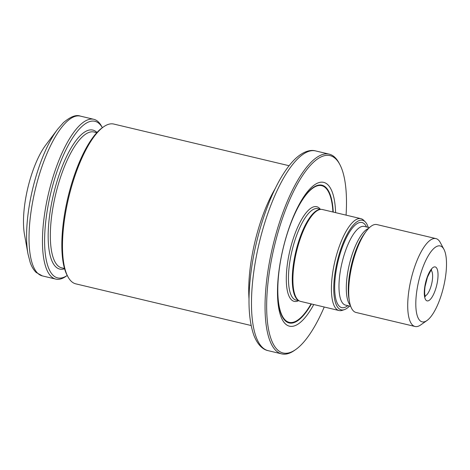 <?xml version="1.0" encoding="UTF-8"?>
<svg xmlns="http://www.w3.org/2000/svg" width="470" height="470" viewBox="0 0 470 470"><rect width="100%" height="100%" fill="white"/><g stroke="black" fill="none" stroke-linecap="round" stroke-linejoin="round"><path stroke-width="0.7" d="M416.896 290.401A39.01 12.766 103.4 0 0 426.995 320.517A39.01 12.766 103.4 0 0 443.574 286.841A39.01 12.766 103.4 0 0 443.915 249.306A39.01 12.766 103.4 0 0 429.545 253.718A39.01 12.766 103.4 0 0 416.896 290.401M443.915 249.306L440.267 242.502A45.167 14.782 103.4 0 0 435.937 238.596A45.167 14.782 103.4 0 0 408.976 290.084A45.167 14.782 103.4 0 0 415.051 326.486A45.167 14.782 103.4 0 0 420.673 324.952L426.995 320.517M435.937 238.596L376.911 224.572A45.167 14.782 103.4 0 0 366.195 231.305A45.167 14.782 103.4 0 0 349.95 276.06A45.167 14.782 103.4 0 0 349.486 301.628A45.167 14.782 103.4 0 0 356.025 312.462L415.051 326.486M368.227 227.363A46.037 15.064 103.4 0 0 365.237 221.863A46.037 15.064 103.4 0 0 335.051 272.735A46.037 15.064 103.4 0 0 344.381 309.63A46.037 15.064 103.4 0 0 349.527 306.064M365.237 221.863L363.692 220.301A47.223 15.451 103.4 0 0 360.907 218.662A47.223 15.451 103.4 0 0 332.725 272.488A47.223 15.451 103.4 0 0 339.076 310.541A47.223 15.451 103.4 0 0 342.301 310.329L344.381 309.63M360.907 218.662L322.402 209.508A47.223 15.451 103.4 0 0 320.963 209.373A47.223 15.451 103.4 0 0 294.22 263.335A47.223 15.451 103.4 0 0 299.22 300.865A47.223 15.451 103.4 0 0 300.571 301.393L339.076 310.541M293.591 263.135A47.018 15.387 103.4 0 0 298.567 300.5L296.088 300.118A47.018 15.387 103.4 0 1 289.767 262.225A47.018 15.387 103.4 0 1 317.826 208.633L320.217 209.409A47.018 15.387 103.4 0 0 293.591 263.135M335.598 212.646A73.913 24.187 103.4 0 0 318.919 182.613A73.913 24.187 103.4 0 0 289.455 226.822A73.913 24.187 103.4 0 0 279.556 266.625A73.913 24.187 103.4 0 0 278.927 271.108A73.913 24.187 103.4 0 0 285.355 323.842A73.913 24.187 103.4 0 0 313.76 304.531M346.073 215.131A101.426 33.188 103.4 0 0 339.757 164.371A101.426 33.188 103.4 0 0 302.386 175.839A101.426 33.188 103.4 0 0 269.498 271.219A101.426 33.188 103.4 0 0 295.759 349.51A101.426 33.188 103.4 0 0 324.235 307.016M339.757 164.371L339.029 163.008A102.654 33.593 103.4 0 0 329.182 154.142A102.654 33.593 103.4 0 0 267.918 271.161A102.654 33.593 103.4 0 0 281.712 353.892A102.654 33.593 103.4 0 0 294.496 350.397L295.759 349.51M289.103 165.722L113.787 124.056A82.127 26.872 103.4 0 0 103.559 126.847A82.127 26.872 103.4 0 0 64.772 217.669A82.127 26.872 103.4 0 0 67.933 276.76A82.127 26.872 103.4 0 0 75.811 283.857L251.127 325.516M25.086 201.983A57.487 18.812 103.4 0 0 24.487 234.53L27.989 253.935A80.07 26.203 -76.6 0 1 28.817 208.604A80.07 26.203 -76.6 0 1 57.61 129.268L45.76 145.024A57.487 18.812 103.4 0 0 25.086 201.983M66.029 276.307A82.127 26.872 -76.6 0 1 55.801 279.104A82.127 26.872 -76.6 0 1 48.645 192.988A82.127 26.872 -76.6 0 1 93.777 119.304A82.127 26.872 -76.6 0 1 101.655 126.395L102.354 127.693A80.482 26.338 -76.6 0 0 50.678 193.47A80.482 26.338 -76.6 0 0 67.234 275.455L66.029 276.307M103.559 126.847L102.296 127.734A80.893 26.467 103.4 0 0 64.09 217.199A80.893 26.467 103.4 0 0 67.204 275.402L67.933 276.76M425.068 295.953A13.348 4.365 103.4 0 0 431.63 284.003A13.348 4.365 103.4 0 0 431.149 270.373M424.774 286.806A17.449 5.711 103.4 0 0 432.147 296.964A17.449 5.711 103.4 0 0 436.542 267.9A17.449 5.711 103.4 0 0 424.774 286.806M366.195 231.305L364.579 233.455A42.089 13.771 103.4 0 0 349.445 275.156A42.089 13.771 103.4 0 0 349.01 298.985L349.486 301.628M368.662 228.385A40.444 13.236 103.4 0 0 347.43 274.263A40.444 13.236 103.4 0 0 350.373 305.341M369.414 227.645L364.25 226.417A40.444 13.236 103.4 0 0 340.11 272.524A40.444 13.236 103.4 0 0 345.55 305.118L350.714 306.346M366.524 226.957A43.733 14.312 103.4 0 0 350.385 230.758A43.733 14.312 103.4 0 0 335.891 272.353A43.733 14.312 103.4 0 0 347.823 305.659M320.305 209.221A48.657 15.921 103.4 0 0 287.658 262.142A48.657 15.921 103.4 0 0 298.567 300.706M332.919 212.005A70.236 22.983 103.4 0 0 309.154 191.314A70.236 22.983 103.4 0 0 279.767 265.744A70.236 22.983 103.4 0 0 284.285 319.048A70.236 22.983 103.4 0 0 311.081 303.89M278.992 270.626A70.8 23.165 103.4 0 0 311.41 303.973M333.248 212.088A70.8 23.165 103.4 0 0 289.291 227.28M329.182 154.142L315.617 150.917A102.654 33.593 103.4 0 0 254.352 267.935A102.654 33.593 103.4 0 0 268.147 350.667L281.712 353.892M275.267 188.488A82.127 26.872 103.4 0 0 251.009 261.925A82.127 26.872 103.4 0 0 249.012 298.961M27.989 253.935L30.198 262.495C31.643 266.672 33.652 270.009 36.219 272.5L42.371 275.908A82.127 26.872 -76.6 0 1 35.215 189.798A82.127 26.872 -76.6 0 1 80.346 116.108L93.777 119.304M64.59 268.775A71.446 23.377 -76.6 0 1 53.556 194.157A71.446 23.377 -76.6 0 1 96.979 132.481M64.513 268.511L61.67 267.835A69.807 22.842 -76.6 0 1 52.288 211.576A69.807 22.842 -76.6 0 1 93.953 132.005L96.791 132.681M425.321 296.57C425.538 297.14 423.934 295.189 425.062 286.518L427.406 277.324C430.244 271.401 431.66 268.94 431.648 269.939M268.147 350.667C263.647 349.815 257.901 345.779 253.806 335.134C248.16 318.778 247.49 295.941 251.791 266.637C256.879 232.368 269.369 195.591 283.486 173.694C287.522 167.349 291.629 162.232 295.818 158.337C304.266 150.676 311.211 149.654 315.617 150.917M42.371 275.908L55.801 279.104M80.346 116.108C76.117 114.474 70.482 116.642 63.438 122.617L57.61 129.268"/></g></svg>
